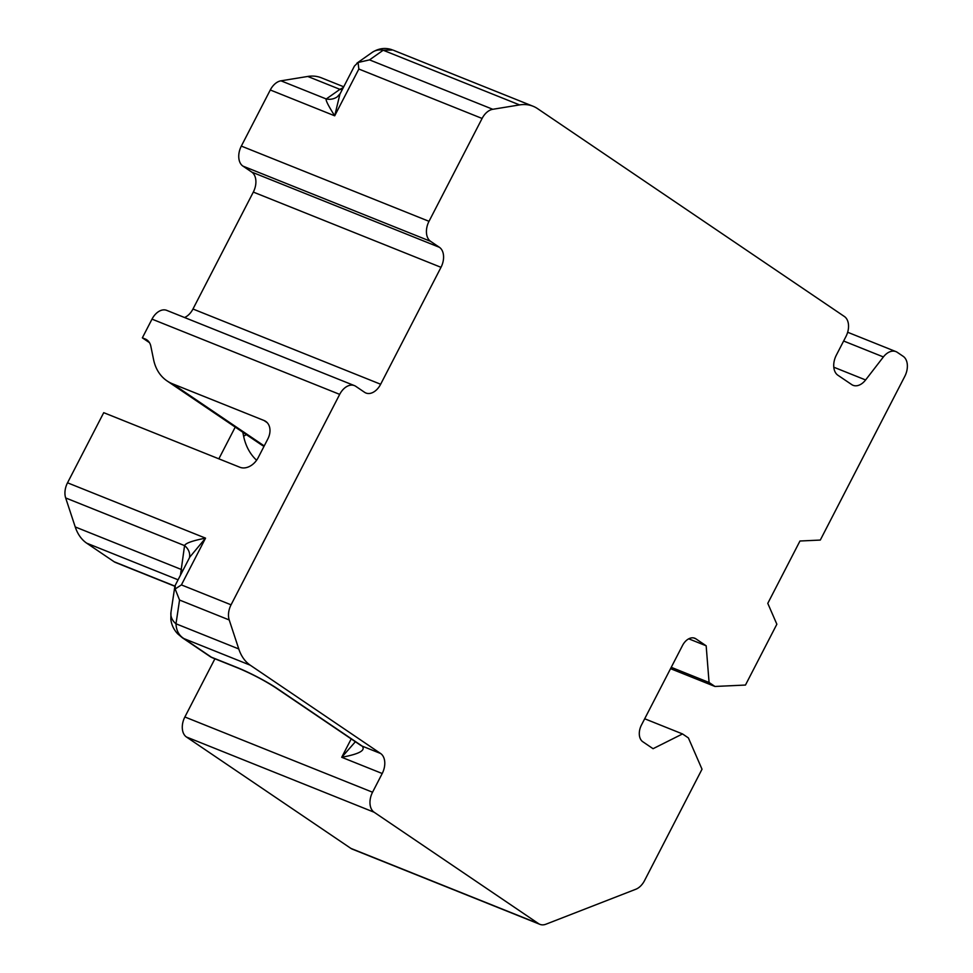 <?xml version="1.0" encoding="UTF-8"?>
<svg xmlns="http://www.w3.org/2000/svg" width="973" height="973" viewBox="0 0 973 973"><rect width="100%" height="100%" fill="white"/><g stroke="black" fill="none" stroke-linecap="round" stroke-linejoin="round"><path stroke-width="1.46" d="M682.523 733.934L653.065 748.699L642.764 741.718A13.233 8.769 111.8 0 1 641.45 725.043L682.487 645.537A13.233 8.769 111.8 0 1 694.771 638.239A13.233 8.769 111.8 0 1 695.877 638.823L706.167 645.804L709.074 682.487L714.96 686.464L745.464 685.053L776.855 624.228L767.782 603.357L799.964 541.012L820.3 540.064L904.793 376.356A15.884 10.521 111.8 0 0 903.212 356.349L897.276 352.323A15.884 10.521 111.8 0 0 895.938 351.618A15.884 10.521 111.8 0 0 883.387 356.945L865.605 379.957A15.884 10.521 -68.2 0 1 853.041 385.296A15.884 10.521 -68.2 0 1 851.703 384.578L837.887 375.225A15.884 10.521 -68.2 0 1 836.306 355.206L845.963 336.5A15.884 10.521 111.8 0 0 844.382 316.493L537.522 108.611A52.931 35.077 111.8 0 0 533.07 106.252A52.931 35.077 111.8 0 0 519.57 104.914L492.788 109.292A15.884 10.521 111.8 0 0 482.097 118.451L429.008 221.321A15.884 10.521 111.8 0 0 430.589 241.328L439.419 247.312A15.884 10.521 -68.2 0 1 441 267.32L380.65 384.25A15.884 10.521 -68.2 0 1 365.909 393.007A15.884 10.521 -68.2 0 1 364.583 392.301L355.753 386.317A15.884 10.521 111.8 0 0 354.415 385.612A15.884 10.521 111.8 0 0 339.686 394.381L231.063 604.817A15.884 10.521 111.8 0 0 229.214 619.959L238.774 648.955A52.931 35.077 111.8 0 0 250.243 665.191L380.613 753.503A15.884 10.521 -68.2 0 1 382.207 773.511L372.55 792.229A15.884 10.521 111.8 0 0 374.131 812.236L538.58 923.645A15.884 10.521 111.8 0 0 539.918 924.35A15.884 10.521 111.8 0 0 545.95 924.204L635.819 889.249A15.884 10.521 111.8 0 0 644.515 880.638L702.02 769.217L688.398 737.923L682.523 733.934L644.685 718.767M374.131 812.236L186.451 736.999A15.884 10.521 -68.2 0 1 184.87 716.979L214.911 658.782M186.451 736.999L350.9 848.395A15.884 10.521 -68.2 0 0 352.238 849.113L539.918 924.35M339.686 394.381L152.007 319.132L142.35 337.85L149.465 342.654M152.007 319.132A15.884 10.521 -68.2 0 1 166.736 310.375L354.415 385.612M184.542 317.514A15.884 10.521 111.8 0 0 192.97 309.013L253.321 192.082A15.884 10.521 111.8 0 0 251.739 172.075L242.909 166.091A15.884 10.521 -68.2 0 1 241.328 146.084L429.008 221.321M337.23 96.85A15.884 14.583 54.8 0 1 326.259 98.978C325.432 99.976 328.242 105.595 334.7 115.811L270.287 89.978L241.328 146.084M270.287 89.978A15.884 10.521 -68.2 0 1 280.966 80.82L307.76 76.453A52.931 35.077 -68.2 0 1 321.26 77.779L343.724 86.792M174.958 586.318L115.459 562.455A15.884 10.521 -68.2 0 1 114.121 561.749L174.994 586.16M142.35 337.85L145.135 338.957A15.884 11.773 124.1 0 1 146.801 339.845A15.884 11.773 124.1 0 1 150.827 346.206L153.6 359.694A52.931 39.236 -55.9 0 0 167.003 380.881A52.931 39.236 -55.9 0 0 172.549 383.824L264.024 420.494A15.884 11.773 124.1 0 1 265.69 421.37A15.884 11.773 124.1 0 1 267.83 438.945L258.173 457.663A15.884 11.773 124.1 0 1 239.881 467.259L103.722 412.674L67.526 482.803A15.884 10.521 -68.2 0 0 65.665 497.945L75.237 526.952A52.931 35.077 -68.2 0 0 86.706 543.177L114.121 561.749M235.235 427.098L218.852 458.83M492.788 109.292L369.521 59.876L358.064 62.503L358.842 69.034L334.7 115.811L339.893 94.235M358.064 62.503L354.549 65.945M372.391 52.25A15.884 14.583 54.8 0 1 383.192 50.243L392.861 50.012M342.241 89.65A15.884 14.583 54.8 0 1 339.93 89.346L343.311 87.57M393.712 50.353L394.381 50.645M175.249 585.43L175.152 588.993L181.404 584.907L205.546 538.142C192.496 540.708 185.502 543.202 184.566 545.61A15.884 13.063 8.5 0 1 189.601 557.018M175.152 588.993L179.555 600.049L229.214 619.959M170.932 612.528A15.884 13.063 8.5 0 0 175.991 623.79L179.555 600.049M250.243 665.191L184.006 638.629L211.421 657.213A15.884 11.773 -55.9 0 1 209.754 656.325L182.34 637.753A15.884 11.773 -55.9 0 0 184.006 638.629C178.971 635.539 176.295 630.589 175.991 623.79L238.774 648.955M355.376 741.742L341.718 757.286L351.204 738.908M209.754 656.325A15.884 15.884 0 0 0 212.759 657.918A15.884 10.521 111.8 0 1 211.421 657.213L237.181 667.539A31.756 3.393 27.3 0 1 276.916 688.337L362.224 746.133C364.668 749.198 363.671 753.199 341.718 757.286L382.207 773.511M180.455 575.201L184.566 545.61L65.665 497.945M182.669 570.908A15.884 13.063 8.5 0 0 181.002 569.351L75.237 526.952M189.869 557.006L205.546 538.142L67.526 482.803M706.167 645.804L688.738 638.811M709.074 682.487L671.248 667.32M714.96 686.464L670.555 668.67M372.55 792.229L184.87 716.979M538.58 923.645L350.9 848.395M242.8 432.231L243.627 436.22A68.815 51.01 -55.9 0 0 256.592 460.241M264.024 420.494L267.125 422.598M264.23 445.926L172.549 383.824M243.627 436.22A15.884 8.635 168.4 0 0 246.266 434.578M167.003 380.881L261.129 444.637A52.931 39.236 -55.9 0 0 263.999 446.352M145.135 338.957L148.237 341.061M482.097 118.451L358.842 69.034M231.063 604.817L181.404 584.907M242.909 166.091L430.589 241.328M439.419 247.312L251.739 172.075M441 267.32L253.321 192.082M380.65 384.25L192.97 309.013M307.76 76.453L339.93 89.346L326.259 98.978L280.966 80.82M369.521 59.876L383.192 50.243L519.57 104.914M833.8 367.21L865.605 379.957M883.387 356.945L843.627 341.012M276.916 688.337A15.884 11.773 124.1 0 1 275.25 687.461L360.557 745.245A15.884 11.773 124.1 0 0 362.224 746.133L380.613 753.503M237.181 667.539A15.884 10.521 111.8 0 0 238.519 668.244C252.043 673.973 264.279 680.382 275.25 687.461M86.706 543.177L178.083 579.811M695.877 638.823L693.554 637.899M340.209 93.578L337.278 96.813M339.492 94.977L354.415 66.079M356.921 63.16L372.173 52.408C378.594 48.334 385.162 47.434 391.851 49.696M895.938 351.618L847.665 332.255M533.07 106.252L394.174 50.572M182.34 637.753L177.633 633.764C173.753 629.592 171.491 624.775 170.834 619.327L170.968 612.272L174.812 586.658M212.759 657.918L238.519 668.244M189.467 557.76L189.589 557.14M175.262 585.26L190.185 556.361"/></g></svg>
